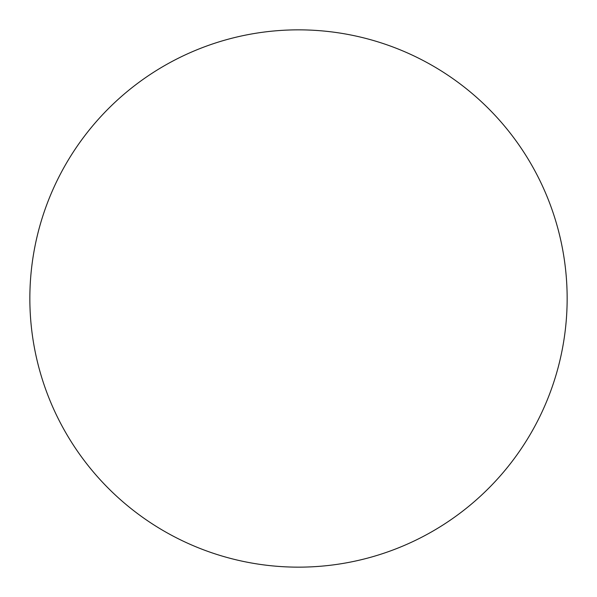<?xml version="1.0" encoding="UTF-8"?>
<svg xmlns="http://www.w3.org/2000/svg" width="597" height="597" viewBox="0 0 597 597"><rect width="100%" height="100%" fill="white"/><g stroke="black" fill="none" stroke-linecap="round" stroke-linejoin="round"><path stroke-width="0.9" d="M29.85 298.5A268.65 268.65 0 0 0 298.5 567.15A268.65 268.65 0 0 0 567.15 298.5A268.65 268.65 0 0 0 298.5 29.85A268.65 268.65 0 0 0 29.85 298.5"/></g></svg>
